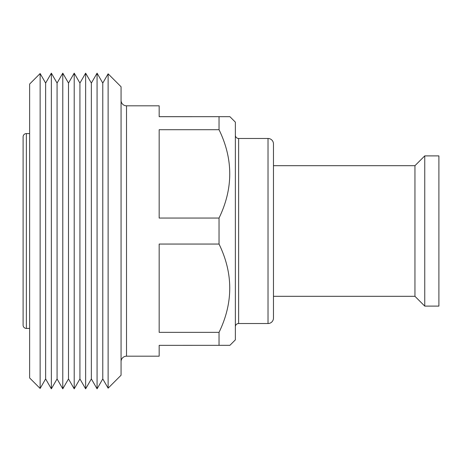 <?xml version="1.0" encoding="UTF-8"?>
<svg xmlns="http://www.w3.org/2000/svg" width="462" height="462" viewBox="0 0 462 462"><rect width="100%" height="100%" fill="white"/><g stroke="black" fill="none" stroke-linecap="round" stroke-linejoin="round"><path stroke-width="0.69" d="M268.024 138.473A5.44 5.44 0 0 1 273.464 143.919L273.464 318.081A5.44 5.44 0 0 1 268.024 323.527L268.024 138.473L238.629 138.473A3.263 3.263 0 0 1 235.366 135.21M268.024 323.527L238.629 323.527A3.263 3.263 0 0 0 235.366 326.79M273.464 296.315L414.951 296.315L414.951 165.685L273.464 165.685M414.951 296.315L424.751 306.11L424.751 155.89L414.951 165.685M424.751 155.89L438.9 155.89L438.9 306.11L424.751 306.11M126.513 105.815L126.513 356.185L159.171 356.185L159.171 345.345L229.897 345.322L235.366 339.853L235.366 122.147L229.897 116.678L159.171 116.695L159.171 105.815L126.513 105.815A5.44 5.44 0 0 1 121.067 100.375M126.513 356.185A5.44 5.44 0 0 0 121.067 361.625M219.04 129.707C233.31 159.09 233.31 188.536 219.04 218.052L159.171 218.052L159.171 129.707L219.04 129.707L219.04 116.695M219.04 244.052C233.31 273.417 233.31 302.853 219.04 332.357L159.171 332.357L159.171 244.052L219.04 244.052L219.04 218.052M219.04 345.345L219.04 332.357M159.171 116.655L229.897 116.678M159.171 345.345L159.171 356.185M102.783 83.068L102.783 378.932L97.072 388.831L97.072 73.169L102.783 83.068L108.125 73.822L108.125 388.178L102.783 378.932M91.355 83.068L91.355 378.932L85.637 388.831L85.637 73.169L91.355 83.068L97.072 73.169M91.355 378.932L97.072 388.831M79.926 83.068L79.926 378.932L74.209 388.831L74.209 73.169L79.926 83.068L85.637 73.169M79.926 378.932L85.637 388.831M68.497 83.068L68.497 378.932L62.78 388.831L62.78 73.169L68.497 83.068L74.209 73.169M68.497 378.932L74.209 388.831M57.069 83.068L57.069 378.932L51.351 388.831L51.351 73.169L57.069 83.068L62.78 73.169M57.069 378.932L62.78 388.831M51.351 73.169L45.634 83.068L45.634 378.932L51.351 388.831M45.634 83.068L40.136 73.545L40.136 388.455L45.634 378.932M23.1 325.161L23.1 136.839A3.263 3.263 0 0 1 26.363 133.576L26.363 328.424A3.263 3.263 0 0 1 23.1 325.161M29.632 133.576L26.363 133.576M29.632 328.424L26.363 328.424M108.125 388.178L121.067 375.231L121.067 86.769L108.125 73.822M40.136 388.455L29.632 377.951L29.632 84.049L40.136 73.545M238.629 138.473L238.629 323.527"/></g></svg>
